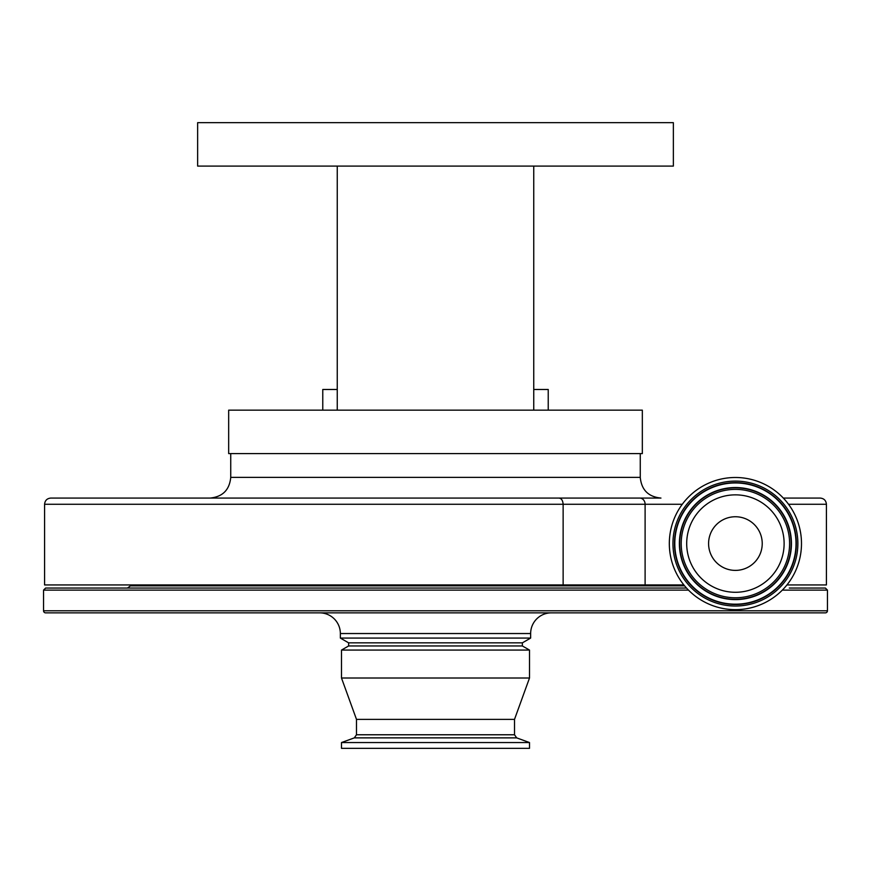 <?xml version="1.0" encoding="UTF-8"?>
<svg xmlns="http://www.w3.org/2000/svg" width="871" height="871" viewBox="0 0 871 871"><rect width="100%" height="100%" fill="white"/><g stroke="black" fill="none" stroke-linecap="round" stroke-linejoin="round"><path stroke-width="1.31" d="M533.749 389.479L548.229 389.479L548.229 410.165L574.076 410.165L541.631 410.165M640.261 477.384L230.739 477.384C229.509 489.948 222.617 496.84 210.053 498.07L660.947 498.07C648.383 496.84 641.492 489.948 640.261 477.384L640.261 453.595M639.728 498.07A6.206 5.378 90 0 1 645.106 504.276L44.584 504.276L44.584 584.942L563.134 584.942L563.134 504.276C562.829 500.411 561.425 498.343 558.921 498.07M44.584 504.276C44.954 500.498 47.023 498.43 50.79 498.07L435.5 498.07M786.949 584.942L826.416 584.942L826.416 504.276L788.538 504.276M784.847 587.424A66.087 66.087 0 0 1 691.552 593.009A66.087 66.087 0 0 1 685.978 499.714A66.087 66.087 0 0 1 779.262 494.14A66.087 66.087 0 0 1 784.847 587.424M698.967 511.244A48.711 48.711 0 0 1 767.732 507.129A48.711 48.711 0 0 1 771.848 575.894A48.711 48.711 0 0 1 703.082 580.01A48.711 48.711 0 0 1 698.967 511.244M715.341 525.768A26.827 26.827 0 0 1 753.208 523.504A26.827 26.827 0 0 1 755.473 561.37A26.827 26.827 0 0 1 717.606 563.635A26.827 26.827 0 0 1 715.341 525.768M228.67 410.165L642.33 410.165L642.33 453.595L228.67 453.595L228.67 410.165L256.716 410.165M533.749 166.1L673.359 166.1L673.359 122.659L197.641 122.659L197.641 166.1L533.749 166.1L533.749 410.165M322.771 410.165L322.771 389.479L337.251 389.479L337.251 166.1L337.251 410.165M673.359 166.1L664.813 166.1M655.645 166.1L651.889 166.1M643.342 166.1L638.574 166.1M622.373 166.1L616.363 166.1M603.494 166.1L596.657 166.1M285.329 166.1L281.431 166.1M242.922 166.1L232.426 166.1M219.111 166.1L208.877 166.1M293.124 410.165L281.398 410.165M268.203 410.165L263.39 410.165M642.33 410.165L614.284 410.165M597.713 410.165L595.078 410.165M586.771 410.165L583.864 410.165M783.334 498.07L820.21 498.07L783.334 498.07M563.134 584.942L683.877 584.942M348.629 645.955L341.497 650.071L529.503 650.071L522.371 645.955L348.629 645.955L348.629 642.852L522.371 642.852L530.646 638.073L530.646 633.544A20.686 20.686 0 0 1 551.332 612.857M348.629 642.852L340.354 638.073L530.646 638.073M340.354 638.073L340.354 633.544L530.646 633.544M319.668 612.857A20.686 20.686 0 0 1 340.354 633.544M645.215 612.857L629.7 612.857M774.831 612.857L759.316 612.857M43.55 610.789L827.45 610.789A2.069 2.069 0 0 1 825.381 612.857L45.619 612.857A2.069 2.069 0 0 1 43.55 610.789L43.55 590.113L45.619 588.045L686.522 588.045M827.45 610.789L827.45 590.113L782.321 590.113M789.3 588.045L825.381 588.045L827.45 590.113M684.639 585.867L130.421 585.867L127.46 588.045L421.02 588.045M130.421 585.867L131.412 585.149L684.04 585.149M341.497 742.549L341.497 748.341L529.503 748.341L529.503 742.549L341.497 742.549L354.312 737.879L516.688 737.879L529.503 742.549M354.312 737.879L356.489 734.765L356.489 719.381L514.511 719.381L529.503 678.008L529.503 650.071M356.489 719.381L341.497 678.008L529.503 678.008M780.993 584.005A60.937 60.937 0 0 1 694.971 589.155A60.937 60.937 0 0 1 689.832 503.133A60.937 60.937 0 0 1 775.843 497.983A60.937 60.937 0 0 1 780.993 584.005M782.136 585.018A62.462 62.462 0 0 1 693.958 590.298A62.462 62.462 0 0 1 688.678 502.121A62.462 62.462 0 0 1 776.856 496.84A62.462 62.462 0 0 1 782.136 585.018M690.061 503.34A60.622 60.622 0 0 1 775.636 498.223A60.622 60.622 0 0 1 780.754 583.799A60.622 60.622 0 0 1 695.178 588.916A60.622 60.622 0 0 1 690.061 503.34M693.49 506.389A56.038 56.038 0 0 1 772.599 501.652A56.038 56.038 0 0 1 777.324 580.761A56.038 56.038 0 0 1 698.226 585.486A56.038 56.038 0 0 1 693.49 506.389M777.095 580.543A55.722 55.722 0 0 1 698.433 585.258A55.722 55.722 0 0 1 693.73 506.595A55.722 55.722 0 0 1 772.392 501.892A55.722 55.722 0 0 1 777.095 580.543M775.952 579.531A54.187 54.187 0 0 1 699.446 584.114A54.187 54.187 0 0 1 694.873 507.608A54.187 54.187 0 0 1 771.368 503.035A54.187 54.187 0 0 1 775.952 579.531M682.276 504.276L645.106 504.276L645.106 584.942M688.493 590.113L43.55 590.113M356.489 734.765L514.511 734.765L514.511 719.381M230.739 477.384L230.739 453.595M826.416 504.276C826.046 500.498 823.977 498.43 820.21 498.07M161.854 584.942L160.416 585.149M522.371 645.955L522.371 642.852M341.497 678.008L341.497 650.071M516.688 737.879L514.511 734.765"/></g></svg>
